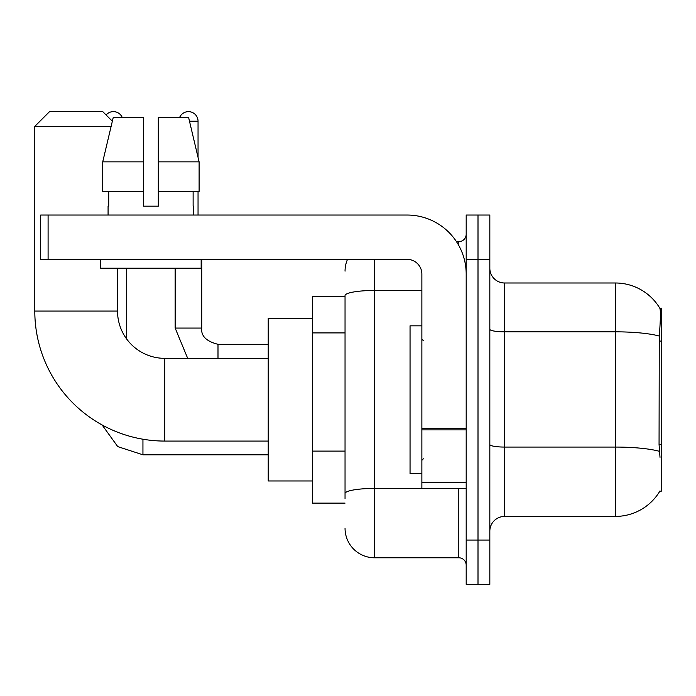 <?xml version="1.0" encoding="UTF-8"?>
<svg xmlns="http://www.w3.org/2000/svg" width="696" height="696" viewBox="0 0 696 696"><rect width="100%" height="100%" fill="white"/><g stroke="black" fill="none" stroke-linecap="round" stroke-linejoin="round"><path stroke-width="1.04" d="M659.747 491.306L660.008 490.863A51.704 51.704 0 0 1 615.403 516.415A51.704 51.704 0 0 0 659.747 491.306L661.2 491.306L661.2 308.111L659.86 308.293A51.704 51.704 0 0 0 615.403 282.994A51.704 51.704 0 0 1 659.747 308.111A51.704 51.704 0 0 0 615.403 282.994L504.6 282.994A14.773 14.773 0 0 1 489.827 268.221A14.773 14.773 0 0 0 504.6 282.994L504.6 516.415A14.773 14.773 0 0 0 489.827 531.196M345.042 296.296L312.548 296.296L312.548 503.121L345.042 503.121M478.004 540.053L478.004 584.379L489.827 584.379L489.827 540.053L478.004 540.053L478.004 584.379L466.19 584.379L466.19 540.053L478.004 540.053L478.004 259.356L478.004 540.053M466.19 540.053L466.19 215.038L478.004 215.038L478.004 259.356L478.004 215.038L489.827 215.038L489.827 540.053M660.008 457.324L659.06 444.492L659.269 336.055C660.548 319.986 660.748 310.738 659.86 308.293A51.704 51.704 0 0 0 615.403 282.994L615.403 331.827L504.6 331.827A14.773 2.567 0 0 1 489.827 329.26M659.425 451.33A51.704 8.978 180 0 0 615.403 447.067L615.403 516.415L504.6 516.415M345.042 498.693L345.042 295.591A29.545 5.133 180 0 1 374.596 290.467L421.872 290.467M374.596 259.356L374.596 557.783L458.803 557.783L458.803 488.348M456.445 241.634L458.803 241.634A7.386 7.386 0 0 0 466.19 234.248M466.19 565.169A7.386 7.386 0 0 0 458.803 557.783M345.042 271.179A29.545 29.545 0 0 1 347.513 259.356M374.596 557.783A29.545 29.545 0 0 1 345.042 528.238M158.305 206.173L143.533 206.173L158.305 206.173L143.533 206.173L158.305 206.173L158.305 117.528L188.616 117.528L199.108 161.855L199.108 191.4L158.305 191.4M179.585 117.528A9.605 9.605 0 0 1 198.047 121.226L198.047 157.357L199.108 161.855L158.305 161.855M421.872 325.841L410.048 325.841L410.048 473.576L421.872 473.576M268.221 441.073L164.804 441.073A130.004 130.004 0 0 1 34.8 311.069L34.8 126.394L49.573 111.621L102.756 111.621L112.352 121.217M164.804 441.073L164.804 358.344A47.276 47.276 0 0 1 117.528 311.069L117.528 268.221M111.116 126.394L34.8 126.394M312.548 318.455L268.221 318.455L268.221 480.962L312.548 480.962M106.105 114.971A9.605 9.605 0 0 1 122.261 117.528M126.689 339.03L126.689 268.221M175.148 268.221L175.148 328.06L201.744 328.06L201.744 259.356M198.047 191.4L198.047 215.038M466.19 488.348L421.872 488.348L421.872 428.606L466.19 428.606M466.19 274.128A59.09 59.09 0 0 0 407.09 215.038L48.094 215.038L48.094 259.356L407.09 259.356A14.773 14.773 0 0 1 421.872 274.128L421.872 428.606M48.094 259.356L40.707 259.356L40.707 215.038L48.094 215.038M143.533 161.855L143.533 191.4L143.533 161.855L102.73 161.855L113.222 117.528L143.533 117.528L143.533 206.173M108.08 206.173L108.715 206.173L108.08 206.173L108.08 215.038M193.766 206.173L193.123 206.173L193.766 206.173L193.766 215.038M193.123 191.4L193.123 206.173M108.715 206.173L108.715 191.4M100.694 259.356L100.694 268.221L201.153 268.221L201.153 259.356M143.533 191.4L102.73 191.4L102.73 161.855L113.222 117.528M199.108 161.855L188.616 117.528M661.2 341.075L659.06 341.075M661.2 444.492L659.06 444.492M345.042 332.914L312.548 332.914M345.042 451.104L312.548 451.104M659.269 336.055A51.704 8.978 180 0 0 615.403 331.827L615.403 447.067L504.6 447.067A14.773 2.567 -0 0 1 489.827 444.5M489.827 259.356L466.19 259.356M461.37 488.348A7.386 1.279 0 0 1 458.803 488.427L374.596 488.427A29.545 5.133 180 0 0 345.042 493.56M458.803 245.523L458.803 241.634M34.8 311.069L117.528 311.069M268.221 454.81L142.941 454.81L117.746 446.615L102.112 424.96L117.746 446.615L142.941 454.81L117.746 446.615L102.112 424.96L117.746 446.615L142.941 454.81L117.746 446.615L102.112 424.96L117.746 446.615L142.941 454.81L117.746 446.615L102.112 424.96L117.746 446.615L142.941 454.81L117.746 446.615L102.112 424.96L117.746 446.615L142.941 454.81L117.746 446.615L102.112 424.96L117.746 446.615L142.941 454.81L142.941 439.22M217.996 358.344L217.996 344.329M189.495 121.226L198.047 121.226M466.19 429.893L421.872 429.893M421.872 482.241L466.19 482.241M423.342 340.614L421.872 339.135M423.342 458.803L421.872 460.282M268.221 358.344L164.804 358.344M102.112 424.96L117.746 446.615L142.941 454.81M175.148 328.06L187.685 358.344L175.148 328.06M217.996 344.303C206.268 341.353 200.848 335.933 201.744 328.06C200.848 335.933 206.268 341.353 217.996 344.303C206.268 341.353 200.848 335.933 201.744 328.06C200.848 335.933 206.268 341.353 217.996 344.303C206.268 341.353 200.848 335.933 201.744 328.06C200.848 335.933 206.268 341.353 217.996 344.303C206.268 341.353 200.848 335.933 201.744 328.06C200.848 335.933 206.268 341.353 217.996 344.303C206.268 341.353 200.848 335.933 201.744 328.06C200.848 335.933 206.268 341.353 217.996 344.303C206.268 341.353 200.848 335.933 201.744 328.06C200.848 335.933 206.268 341.353 217.996 344.303L268.221 344.303"/></g></svg>
